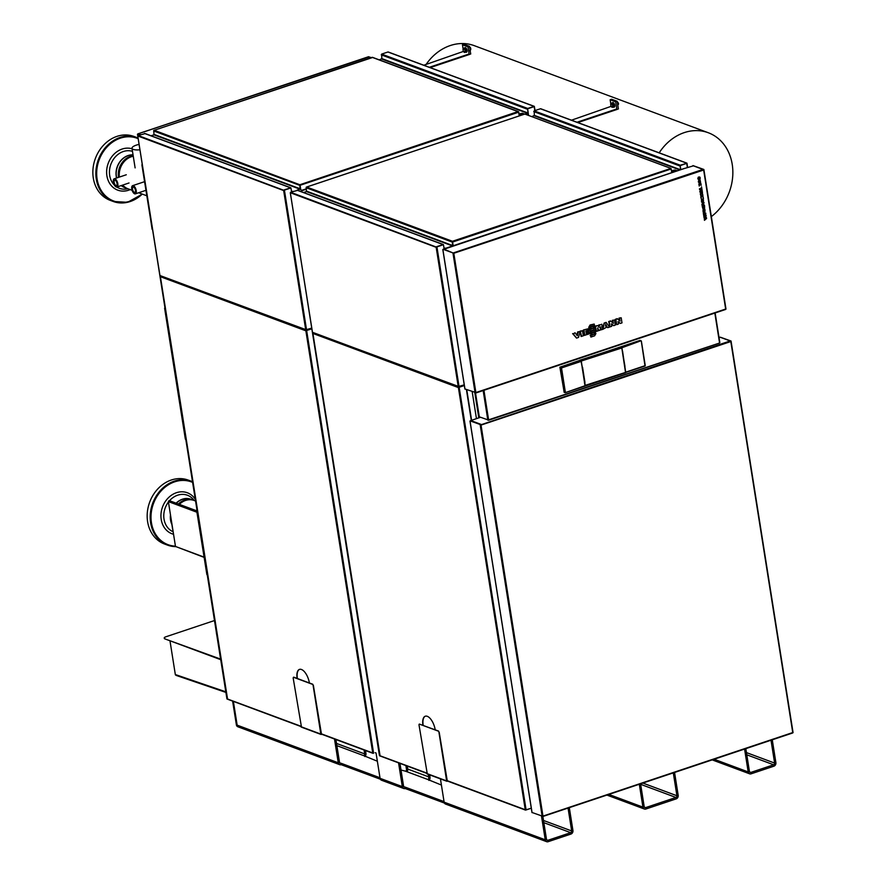 <?xml version="1.0" encoding="UTF-8"?>
<svg xmlns="http://www.w3.org/2000/svg" width="886" height="886" viewBox="0 0 886 886"><rect width="100%" height="100%" fill="white"/><g stroke="black" fill="none" stroke-linecap="round" stroke-linejoin="round"><path stroke-width="1.33" d="M372.607 57.49L153.909 130.342M519.639 114.338L522.629 113.663L524.224 114.25M519.351 115.878L518.742 112.046L518 111.603L518.642 112.19L300.088 185.285L300.797 189.77L301.683 190.357L306.301 188.818M291.638 191.487L293.399 191.376M151.085 135.779L153.965 134.827L300.033 189.183L299.856 184.742L300.487 188.729L297.574 190.302M153.965 134.827L153.787 130.386M292.269 191.454L291.594 191.199M300.033 189.183L297.109 190.158M306.357 189.172L302.436 190.102M519.24 115.922L518.642 112.19M300.088 185.285L300.797 189.77M299.856 184.742L518 111.603L372.242 57.357L154.186 130.286L299.856 184.742M306.301 187.145L306.467 191.575L452.536 245.931L446.001 248.213M452.956 245.843L452.447 241.28L670.923 168.406L671.156 168.949L452.602 242.044L452.447 241.28L306.689 187.035L524.822 114.05L670.957 168.418L524.844 114.05L306.423 187.09M452.536 245.931L452.369 241.501L453.045 245.81M452.602 242.044L453.189 245.765M671.743 172.67L671.156 168.949M671.865 172.637L670.957 168.418M445.259 248.457L444.152 248.235M444.816 248.49L444.107 247.958M444.772 248.213L445.99 248.124M303.599 192.539L306.467 191.575M672.153 171.098L675.143 170.422L676.727 171.009M313.024 332.494L458.494 386.728L464.231 384.845L458.239 386.617L436.178 247.316L290.287 192.716L312.459 332.195M297.497 190.379L290.674 192.284L436.355 247.072L443.1 244.813M444.13 248.833L443.487 244.791M436.743 246.64L443.332 244.536L444.24 248.8M290.309 192.661L312.393 332.305M312.725 332.494L458.195 386.34M160.521 275.734L305.98 329.98L311.728 328.086L305.725 329.869L283.664 190.556L137.773 135.957L159.945 275.446M144.983 133.62L138.172 135.536L283.841 190.313L290.586 188.054M291.605 191.974L290.973 188.042M284.229 189.892L290.818 187.788L291.715 191.941M160.222 275.734L305.681 329.581M464.33 385.432L458.35 387.326L459.158 387.271L526.107 809.948L525.298 810.003L458.35 387.326M464.342 385.532L459.158 387.271M312.813 332.793L380.083 755.869M423.209 725.346L423.176 725.158A11.928 5.427 71.5 0 1 425.413 716.176M423.176 725.158L422.932 725.246A11.928 5.427 71.5 0 1 425.28 716.22A11.928 5.427 71.5 0 1 435.203 729.809M526.107 809.948L531.29 808.209L525.409 810.025M313.234 332.671L312.636 333.357L458.394 387.581M458.416 387.304L313.201 332.682M426.62 773.013L379.518 755.581M466.689 389.762L471.529 420.296M464.253 384.945L458.66 386.817M311.817 328.673L305.836 330.567L306.645 330.511L373.593 753.189L372.784 753.244L305.836 330.567M311.839 328.784L306.645 330.511M160.3 276.033L227.569 699.109M299.601 669.362A11.928 5.427 -108.5 0 0 297.364 678.344L297.12 678.421A11.928 5.427 -108.5 0 1 299.468 669.395A11.928 5.427 -108.5 0 1 309.391 682.995M305.903 330.544L160.698 275.934L160.122 276.598L305.88 330.821M300.808 726.199L227.004 698.821M311.739 328.185L306.157 330.068M312.769 684.247L313.101 685.343L312.769 684.247L293.742 677.17L293.155 677.923L301.473 727.063M321.895 734.328L320.832 734.084L313.101 685.343M321.474 734.162L313.356 685.266M312.514 684.335L293.487 677.247M447.707 781.142L446.644 780.909L438.924 732.168M438.326 731.149L419.3 724.072L418.978 724.748L427.285 773.877M438.581 731.072L419.3 724.072M447.286 780.987L439.168 732.08M542.697 816.449L793.07 732.622L730.994 341.154M470.521 420.717L480.987 424.804L470.267 420.939M480.987 424.804L543.007 816.371L532.043 812.484M720.351 337.201L730.972 340.988L730.817 341.542L730.418 340.866L480.943 424.782M542.919 816.471L792.627 732.999M481.032 425.081L730.817 341.542L792.748 732.556L542.963 816.117M480.876 424.328L470.765 420.551L470.355 421.027M720.562 337.378L719.022 337.533M480.312 417.361L470.765 420.551M443.233 249.354L453.82 253.263L443.354 249.176M475.882 392.598L464.962 388.965M475.837 392.952L725.988 309.103L703.827 169.614M693.184 165.66L703.794 169.447L703.65 170.012L453.82 253.263M684.391 168.484L443.188 249.487M693.395 165.848L684.568 168.429M453.71 252.787L702.997 169.414L703.65 170.012L725.667 309.037L475.882 392.564L453.853 253.507M443.587 249.021L453.776 253.252M703.085 196.747L703.429 198.685L701.457 199.372L700.771 196.991L703.085 196.747M698.744 180.401L700.106 180.079L700.571 182.195L699.132 182.915L698.323 181.863L698.744 180.401M699.087 182.062L700.04 181.741L699.896 180.888L699.087 182.062M705.832 213.903L704.171 214.456L703.705 215.542L703.296 212.928L704.038 213.604L705.699 213.05L705.832 213.903M699.475 188.818L701.18 188.242L701.557 186.868L701.867 188.884L699.608 189.637L699.464 188.807M704.868 209.34C705.289 211.975 704.702 212.806 703.107 211.82L703.019 210.004L704.868 209.34M703.75 211.433L704.514 210.126L703.595 210.447L703.75 211.433M701.479 200.302L703.329 199.649C703.75 202.285 703.163 203.104 701.568 202.119L701.457 200.291M702.21 201.731L702.986 200.435L702.055 200.745L702.21 201.731M700.848 193.635C701.203 195.706 701.313 195.762 701.191 193.812L702.365 193.214L702.93 195.529L700.959 196.216L700.272 193.835L700.837 193.635C701.203 195.706 701.313 195.762 701.191 193.812L701.18 193.801M704.082 207.667L703.938 206.172L704.591 205.973L704.603 208.332L702.93 208.83L702.31 206.737L702.941 206.516L703.274 207.944L704.082 207.667M699.851 183.79L700.859 183.369L701.191 185.329L700.228 184.21L699.22 186.06L698.866 184.066L699.851 183.79M703.916 216.837L703.783 216.007L706.053 215.254L706.175 216.073L703.916 216.837M699.862 191.232L701.933 189.272L702.476 192.705L700.006 192.251L699.84 191.232M700.538 191.553L701.324 191.642L701.214 190.966L700.538 191.553M697.814 178.695L698.234 177.233C699.818 176.558 700.427 177.156 700.062 179.016L698.633 179.736L697.814 178.695M698.589 178.883L699.541 178.573L699.397 177.709L698.589 178.883M704.459 220.315L706.563 218.477L706.419 217.557L703.971 217.225L704.115 218.122L705.71 218.266L704.326 219.418L704.459 220.315M701.933 204.09L704.049 202.617L703.451 204.312L704.481 205.331L702.199 206.084L701.911 204.079M702.598 205.098L702.842 204.123L702.598 205.098M598.87 327L599.567 325.029L601.871 324.254L599.567 325.029M598.748 326.79L599.08 324.752M597.795 329.204L598.67 330.6L600.121 330.19L600.752 326.768L601.184 329.836L602.679 329.326L601.871 324.254M599.102 330.522L597.762 328.983M596.555 331.375L595.204 326.048L596.068 331.475L598.039 330.877L597.585 327.886L598.194 328.994M599.257 327.377L598.05 325.539L595.757 326.303M595.204 326.048L598.05 325.539M600.464 328.518L601.184 329.836M593.155 326.491L590.685 326.967L593.155 326.491L594.971 327.554L593.642 329.813L589.932 331.065A46.094 30.235 -115.3 0 0 589.755 329.658L593.576 328.086L590.098 328.606M589.755 329.658L589.932 331.065M593.122 327.953L589.19 329.514M594.451 326.613L594.971 327.554M590.962 326.602L591.062 327.189L590.962 326.602L594.44 325.439A46.094 10.289 76.8 0 0 594.196 324.055L590.464 325.295L589.312 327.455L591.006 328.584M592.745 326.281L594.75 327.355M590.619 328.507L588.736 327.366L590.076 324.985L594.196 324.055M605.47 324.686L606.545 325.727L605.78 324.553L605.448 326.092L606.545 325.727M606.102 325.561L605.537 325.749M606.113 322.393L609.524 327.045L607.707 327.654L607.165 326.856L603.1 329.193L604.119 323.058L606.113 322.393M606.744 326.989L607.707 327.654M604.606 323.346L606.412 322.737M602.624 328.916L604.119 323.058M575.346 333.125L577.351 335.728A57.313 42.495 -81 0 0 577.428 335.406L578.159 332.184L580.086 331.541L578.492 337.433L576.52 338.087L573.275 333.823L575.058 332.782L573.275 333.823M577.428 335.406L576.852 335.262L577.672 331.907L578.159 332.184M577.672 331.907L580.086 331.541M572.622 333.601L576.52 338.087M613.256 323.113L612.337 320.311L614.507 320.034L615.305 325.107L613.621 325.671L611.794 324.11A77.237 28.319 -154.2 0 0 611.462 323.822L611.362 323.911M610.598 320.898L613.378 323.368L610.598 320.898L608.671 321.54L610.908 321.23M612.879 320.577L613.378 323.368M611.285 324.121L613.621 325.671M609.214 321.795L610.022 326.879L611.728 326.303L611.462 323.822M612.337 320.311L614.507 320.034M608.671 321.54L610.022 326.879M580.773 331.309L582.49 330.733L583.298 335.816L581.083 336.481L580.219 331.054L581.57 336.392M582.49 330.733L580.219 331.054M619.934 320.876L619.015 318.085L621.186 317.797L621.994 322.869L620.3 323.434L618.483 321.873A77.237 28.319 -154.2 0 0 618.14 321.585L618.051 321.684M617.276 318.661L620.056 321.131L617.276 318.661L615.349 319.303L617.597 318.993M619.569 318.34L620.056 321.131M617.963 321.895L620.3 323.434M619.015 318.085L621.186 317.797M615.892 319.569L616.7 324.641L618.406 324.066L618.14 321.585M615.349 319.303L616.7 324.641M588.448 330.744L588.636 331.885L586.111 332.726A47.523 18.097 73.4 0 1 586.211 333.424L589.412 332.35A46.094 10.289 76.8 0 1 589.611 333.701L584.295 335.417L583.431 329.98L588.681 328.662A46.094 10.289 76.8 0 1 588.902 329.935L585.823 330.965A47.534 18.085 73.4 0 1 585.923 331.597L588.448 330.744L585.867 331.264M586.167 333.103L589.412 332.35M583.974 330.245L584.782 335.318M583.431 329.98L588.681 328.662M591.638 333.003L594.107 332.494L595.924 333.568L594.595 335.827L590.884 337.068A46.094 30.235 -115.3 0 0 590.707 335.672L594.528 334.088L591.051 334.62M590.707 335.672L590.884 337.068M594.074 333.967L590.142 335.517M594.107 332.494L595.702 333.357M591.638 332.97L593.698 332.283M595.403 332.615L595.924 333.568M591.914 332.615L592.014 333.191L591.914 332.615L595.392 331.453A46.094 10.289 76.8 0 0 595.148 330.057L591.416 331.309L590.253 333.468L591.959 334.598M591.571 334.509L589.688 333.38L591.028 330.999L595.148 330.057M680.426 169.78L680.238 165.217L686.595 163.378M686.528 163.113L540.46 108.757L534.169 110.861L534.347 115.368L531.866 116.653M680.071 165.859L680.669 169.647L680.027 165.582L686.572 163.389L680.282 165.494M680.813 169.647L680.182 165.638L687.004 163.245L687.591 167.41M674.191 171.862L671.677 170.788L674.955 170.001L677.214 170.843M671.765 170.92L674.999 170.289L676.849 170.976M671.776 172.117L672.563 172.405M687.669 167.388L686.572 163.389M524.977 114.095L527.912 112.976L527.724 108.457L534.313 106.353L535.066 110.551M534.014 106.353L387.946 51.997L381.656 54.101L381.844 58.609L379.352 59.894M525.941 114.216L528.488 114.992L527.513 108.823L534.081 106.63M528.488 114.992L527.668 108.878M527.846 115.158L528.709 115.479M527.834 115.102L525.686 114.305M525.62 114.327L528.156 112.887M521.688 115.102L519.174 114.039L522.452 113.253L524.711 114.095M519.274 115.357L520.049 115.645M519.251 114.161L522.496 113.53L524.335 114.216M535.144 110.528L534.059 106.63M207.28 574.77L196.958 509.849M196.592 510.081L206.881 574.626M185.783 439.279L196.98 509.959M152.093 229.275L142.269 164.563M141.893 164.807L152.182 229.341M368.93 57.003L138.26 133.775L140.708 134.683M139.833 134.971L137.751 134.019L137.806 135.879M139.578 135.06L137.552 134.307M371.334 57.623L368.72 56.815M371.101 57.701L368.476 56.793M368.665 56.726L370.946 57.756M204.035 557.084L175.483 546.463L168.373 501.609L196.936 512.241M196.88 511.953L168.373 501.609M195.562 501.011L194.123 500.468A17.044 14.242 110.4 0 0 179.36 504.378M175.749 546.629A34.078 28.485 -69.6 0 1 167.509 545.123L164.508 544.004A34.078 28.485 -69.6 0 1 151.75 533.217A34.078 28.485 -69.6 0 1 154.253 493.336A34.078 28.485 -69.6 0 1 188.286 480.112L191.287 481.231A34.078 28.485 -69.6 0 1 192.506 481.729L191.287 481.231A34.078 28.485 -69.6 0 0 157.265 494.454A34.078 28.485 -69.6 0 0 154.751 534.336A34.078 28.485 -69.6 0 0 167.509 545.123L175.76 546.64M178.407 504.012A17.044 14.242 -69.6 0 1 193.159 500.114A17.044 14.242 -69.6 0 1 193.635 500.302M196.792 511.399L168.805 500.978L168.462 501.587M175.694 546.54L204.079 557.36M196.703 510.823L169.558 500.723M142.258 194.089A34.078 28.485 -69.6 0 1 140.785 195.429A34.078 28.485 -69.6 0 1 113.186 201.454L110.185 200.336A34.078 28.485 -69.6 0 1 92.93 174.763A34.078 28.485 -69.6 0 1 106.375 142.48A34.078 28.485 -69.6 0 1 133.963 136.455L136.965 137.574A34.078 28.485 -69.6 0 1 138.072 138.006L136.965 137.574A34.078 28.485 -69.6 0 0 109.377 143.598A34.078 28.485 -69.6 0 0 95.932 175.882A34.078 28.485 -69.6 0 0 113.186 201.454L127.573 202.307L142.336 194.123M118.525 177.366A17.044 14.242 -69.6 0 1 125.048 159.469A17.044 14.242 -69.6 0 1 133.188 155.77M127.44 188.563A17.044 14.242 -69.6 0 1 126.953 188.397A17.044 14.242 -69.6 0 1 122.257 185.24M116.232 186.968A4.319 1.971 -108.5 0 0 116.963 187.012A4.319 1.971 -108.5 0 0 117.661 183.014A4.319 1.971 -108.5 0 0 114.947 178.839A4.319 1.971 -108.5 0 0 114.216 178.806A4.319 1.971 -108.5 0 0 113.508 182.804A4.319 1.971 -108.5 0 0 116.232 186.968M116.011 185.562A2.824 1.285 -108.5 0 0 116.498 185.584A2.824 1.285 -108.5 0 0 116.941 182.959A2.824 1.285 -108.5 0 0 115.169 180.257A2.824 1.285 -108.5 0 0 114.715 180.223A2.824 1.285 -108.5 0 0 114.228 182.815A2.824 1.285 -108.5 0 0 116.011 185.562M134.639 193.824A4.319 1.971 -108.5 0 0 135.37 193.857A4.319 1.971 -108.5 0 0 136.079 189.859A4.319 1.971 -108.5 0 0 133.354 185.695A4.319 1.971 -108.5 0 0 132.634 185.661A4.319 1.971 -108.5 0 0 131.925 189.659A4.319 1.971 -108.5 0 0 134.639 193.824M134.417 192.417A2.824 1.285 -108.5 0 0 134.916 192.428A2.824 1.285 -108.5 0 0 135.348 189.803A2.824 1.285 -108.5 0 0 133.576 187.101A2.824 1.285 -108.5 0 0 133.121 187.079A2.824 1.285 -108.5 0 0 132.634 189.67A2.824 1.285 -108.5 0 0 134.417 192.417M139.08 144.396A8.993 2.758 -9 0 0 132.003 148.272A8.993 2.758 -9 0 0 133.288 149.402A8.993 2.758 -9 0 0 139.933 149.778M122.755 185.074A17.044 14.242 110.4 0 0 127.905 188.751L132.114 190.313M133.265 156.257A17.044 14.242 110.4 0 0 119.388 177.078M220.636 659.106L164.774 638.85A2.979 0.919 171 0 1 164.342 638.474L164.253 637.909A2.979 0.919 -9 0 0 164.685 638.285M220.725 659.671L164.774 638.85M164.253 637.909A2.979 0.919 -9 0 1 165.66 636.868L214.49 620.543M176.801 675.431L175.428 674.877A1.174 0.986 -71.1 0 1 175.328 674.545L169.979 640.788M176.281 675.442L175.428 674.877M364.08 750.021L364.7 753.931A1.407 1.174 -69.6 0 1 363.725 755.647L377.358 761.218M401.015 770.023L405.533 771.197A1.407 1.174 110.4 0 0 406.508 769.491L405.899 765.582M428.215 774.331L428.758 777.764A1.407 1.174 -69.6 0 1 427.783 779.481L441.416 785.051M380.371 779.226L341.132 764.673A2.891 2.414 -69.6 0 1 338.264 762.768L334.498 739.013M379.983 777.764L340.988 763.245L341.21 764.651M444.429 803.059L405.19 788.518A2.891 2.414 -69.6 0 1 402.322 786.613L398.556 762.857M444.041 801.597L405.046 787.089L405.267 788.485M568.059 808.11L571.68 830.957A1.407 1.174 -69.6 0 1 570.706 832.674L547.891 840.293A1.407 1.174 -69.6 0 1 546.496 839.374L542.874 816.527M340.988 763.245L340.911 763.278A1.407 1.174 -69.6 0 1 339.526 762.348L335.905 739.544M405.046 787.089L404.968 787.111A1.407 1.174 -69.6 0 1 403.573 786.192L399.963 763.378M440.442 778.883L444.13 802.173A2.891 2.414 110.4 0 0 445.558 804.067L546.673 841.689A2.891 2.414 -69.6 0 1 545.244 839.795L541.501 816.161M375.155 752.679L376.063 753.022L380.072 778.329A2.891 2.414 110.4 0 0 381.501 780.223L403.75 788.507M238.212 726.852A2.891 2.414 -69.6 0 1 236.385 724.859L237.149 725.147L233.383 701.391L237.149 725.147A2.891 2.414 110.4 0 0 240.028 727.052M365.497 750.553L365.962 753.51A2.891 2.414 -69.6 0 1 364.822 756.555M406.995 771.75A2.891 2.414 110.4 0 0 407.77 769.07L407.305 766.113M429.621 774.862L430.02 777.343A2.891 2.414 -69.6 0 1 428.879 780.389M569.321 807.689L572.943 830.536A2.891 2.414 -69.6 0 1 570.927 834.069L548.113 841.7A2.891 2.414 -69.6 0 1 546.673 841.689M405.533 771.197L427.783 779.481M674.567 772.481L678.189 795.34A2.891 2.414 -69.6 0 1 676.173 798.873L645.816 809.029A2.891 2.414 -69.6 0 1 642.937 807.124L639.315 784.276M673.305 772.902L676.926 795.761A1.407 1.174 -69.6 0 1 675.952 797.466L645.595 807.622A1.407 1.174 -69.6 0 1 644.2 806.703L640.578 783.855M338.264 762.768L237.149 725.147A2.891 2.414 110.4 0 0 238.589 727.041L339.692 764.662M236.385 724.859L232.619 701.103M771.008 740.231L774.63 763.079A1.407 1.174 -69.6 0 1 773.655 764.795L750.841 772.426A1.407 1.174 -69.6 0 1 749.445 771.507L745.824 748.659M772.271 739.81L775.892 762.658A2.891 2.414 -69.6 0 1 773.877 766.202L751.062 773.832A2.891 2.414 -69.6 0 1 748.194 771.927L744.572 749.08M216.561 633.601A31.907 9.79 171 0 1 216.405 633.014A31.907 9.79 171 0 1 216.372 632.405M216.693 634.442A31.907 9.79 171 0 1 216.538 633.855L216.405 633.014M521.356 113.441A1.805 1.506 -69.6 0 1 521.389 113.452L522.064 113.696M563.496 388.289L559.886 367.192L579.776 360.369M560.129 367.114L560.616 370.115M563.418 387.902L560.661 370.514M619.757 347.378L615.515 348.741M645.13 365.796L625.782 372.419M640.257 340.423L641.32 341.254L645.03 365.984M640.124 340.368L620.588 347.102M622.437 350.989L625.627 372.696L565.346 392.631M624.907 366.45L622.415 351.365L624.962 366.383M624.763 366.505L625.704 372.364L585.159 385.377M581.249 361.012L621.839 347.965L622.415 351.365L621.894 347.899L622.459 351.354M580.673 360.702L621.562 347.456L620.698 347.068L579.876 360.192L581.061 361.078M585.159 385.399L625.704 372.364L624.851 366.472M621.341 347.334L621.917 347.921M581.26 361.045L621.784 347.988M621.828 348.01L625.56 372.696L585.203 385.665L584.793 382.486L584.981 386.063M584.538 382.619L582.113 366.992M582.102 367.214L584.66 382.763M585.081 385.886L584.45 382.586M582.202 367.025L584.97 382.398L582.202 367.38M560.162 367.258L561.514 367.945L560.162 367.258L564.127 392.265L565.08 392.631M585.137 385.731L565.213 392.675L564.127 392.265M565.379 392.343L561.514 367.945L581.271 361.333L580.983 360.823L582.135 366.793L581.327 361.311M560.262 367.081L580.086 360.458L580.983 360.823L561.104 367.624M715.057 312.991L719.554 342.893L714.836 313.068M483.933 390.283L488.651 420.119L479.304 416.83M604.019 352.429L639.581 340.556M488.496 420.285L719.399 343.07L488.574 420.219M719.399 343.07L488.607 419.831M470.3 47.434L470.544 49.55M470.865 49.151L470.388 47.479M465.338 51.875L464.552 52.529L463.389 51.1M464.818 52.23A1.938 0.886 -108.5 0 0 465.061 50.845L464.818 52.23A1.938 0.886 -108.5 0 1 463.821 51.864A1.938 0.886 -108.5 0 1 463.068 50.103L463.323 48.708A1.938 0.886 -108.5 0 0 463.046 49.86A1.938 0.886 -108.5 0 0 463.068 50.103L463.057 48.996M463.323 48.708L463.887 48.32L464.319 49.073A1.938 0.886 -108.5 0 0 463.323 48.708M465.05 49.738L465.061 50.845A1.938 0.886 -108.5 0 0 464.319 49.073L466.08 49.395L464.917 47.966L463.887 48.32M466.08 49.395L466.413 51.499L465.383 51.842M465.582 52.174A2.381 1.085 -108.5 0 0 465.759 52.263A2.381 1.085 -108.5 0 0 466.158 52.285A2.381 1.085 -108.5 0 0 466.545 50.081A2.381 1.085 -108.5 0 0 465.05 47.778A2.381 1.085 -108.5 0 0 464.652 47.766A2.381 1.085 -108.5 0 0 464.253 48.198M466.346 52.174A2.381 1.085 -108.5 0 0 466.568 52.152A2.381 1.085 -108.5 0 0 466.955 49.948A2.381 1.085 -108.5 0 0 465.449 47.645A2.381 1.085 -108.5 0 0 465.05 47.622A2.381 1.085 -108.5 0 0 464.862 47.733M429.333 67.292L469.115 53.98L467.985 46.858L469.502 46.36L463.976 44.3L462.459 44.809L467.985 46.858M423.807 65.232L463.511 51.388M463.112 48.907L462.459 44.809M470.71 54.035L469.502 46.36M469.713 54.378L430.175 67.602M469.979 47.578A1.728 0.786 71.5 0 1 470.012 47.634A1.728 0.786 71.5 0 1 470.521 49.162A1.728 0.786 71.5 0 1 470.532 49.206M470.233 50.214A1.728 0.786 71.5 0 1 470.123 50.269L470.521 49.162M469.691 50.801L470.521 50.125L469.779 48.154M469.026 46.593L470.012 47.634M612.315 104.515L612.902 107.25L612.215 107.284A1.938 0.886 -108.5 0 0 612.791 106.375A1.938 0.886 -108.5 0 0 612.315 104.515A1.938 0.886 -108.5 0 0 611.285 103.562L612.315 104.515M610.897 103.496L611.285 103.562A1.938 0.886 -108.5 0 0 610.709 104.47L610.831 105.334L610.897 103.496L613.001 103.186L613.998 105.057L612.968 105.401M613.001 103.186L611.96 103.529M613.998 105.057L613.932 106.896L612.902 107.25M612.215 107.284L611.185 106.32A1.938 0.886 -108.5 0 0 612.215 107.284M610.709 104.47A1.938 0.886 -108.5 0 0 610.72 104.814A1.938 0.886 -108.5 0 0 611.185 106.32L571.481 120.186M618.55 104.105L617.974 102.377M617.476 102.244L618.494 103.374L618.229 104.515M577.838 122.556L617.387 109.332M615.67 101.812L610.144 99.753L611.65 99.254L617.177 101.303L615.67 101.812L616.8 108.934L577.007 122.246M617.177 101.303L618.395 108.989M610.144 99.753L610.797 103.861M611.927 103.153A2.381 1.085 71.5 0 1 612.326 102.71A2.381 1.085 71.5 0 1 614.197 104.925A2.381 1.085 71.5 0 1 613.843 107.239A2.381 1.085 71.5 0 1 613.256 107.128M612.547 102.687A2.381 1.085 71.5 0 1 612.735 102.577A2.381 1.085 71.5 0 1 614.607 104.792A2.381 1.085 71.5 0 1 614.242 107.106A2.381 1.085 71.5 0 1 614.031 107.128M617.664 102.543A1.728 0.786 71.5 0 1 617.697 102.588A1.728 0.786 71.5 0 1 618.207 104.105A1.728 0.786 71.5 0 1 618.207 104.16M617.852 105.556L618.096 103.607L617.066 101.768M617.697 102.588L617.287 102.023M618.207 104.105L617.575 103.773M659.195 152.835A48.276 40.346 -69.6 0 1 684.269 132.612A48.276 40.346 -69.6 0 1 708.291 132.745A48.276 40.346 -69.6 0 1 732.822 170.522A48.276 40.346 -69.6 0 1 711.336 216.605M426.066 64.479A48.276 40.346 -69.6 0 1 450.287 45.54A48.276 40.346 -69.6 0 1 474.309 45.673L708.291 132.745M300.232 188.818L154.175 134.462M299.678 185.318L153.61 130.951M452.192 242.066L306.124 187.71M452.746 245.577L306.678 191.21M436.942 246.984L459.048 386.573M443.033 244.536L296.976 190.18M284.428 190.224L306.534 329.813M290.53 187.788L144.462 133.432M446.843 780.544L525.254 809.726M471.297 420.374L466.435 389.674M321.031 733.719L372.74 752.967M320.832 734.084L300.886 726.664M446.644 780.909L426.698 773.489M470.045 421.083L532.065 812.65M542.199 816.427L480.179 424.859M720.041 337.189L730.164 340.955M442.878 249.553L464.984 389.131M475.117 392.908L453.012 253.318M692.874 165.649L702.997 169.414M588.736 327.366L589.312 327.455M589.688 333.38L590.253 333.468M679.817 165.948L533.749 111.581M680.415 169.724L534.347 115.368M534.147 115.734L679.861 169.957M534.169 110.861L680.238 165.217M687.37 167.487L686.728 163.445M527.303 109.188L381.246 54.832M527.912 112.976L381.844 58.609M381.633 58.974L527.702 113.342M381.656 54.101L527.724 108.457M534.834 110.628L534.214 106.697M159.934 275.601L160.023 276.177M164.696 308.25L185.429 439.146M173.147 531.755A19.603 16.391 -69.6 0 1 166.402 525.786A19.603 16.391 -69.6 0 1 168.44 502.03M169.525 500.712A19.603 16.391 -69.6 0 1 193.613 499.793L194.167 500.49M173.556 534.28A21.895 18.296 -69.6 0 1 163.877 526.882A21.895 18.296 -69.6 0 1 169.425 496.813A21.895 18.296 -69.6 0 1 195.297 499.305M171.873 524.434A17.078 14.276 -69.6 0 1 170.477 514.888M176.137 503.17A17.078 14.276 -69.6 0 1 191.808 499.615M175.428 546.141A33.491 27.987 -69.6 0 1 155.493 534.081A33.491 27.987 -69.6 0 1 158.406 494.266A33.491 27.987 -69.6 0 1 192.616 482.405M171.795 523.914A17.044 14.242 -69.6 0 1 170.577 515.519M176.303 503.237A17.044 14.242 -69.6 0 1 191.055 499.339L193.159 500.114M114.405 185.096A19.603 16.391 -69.6 0 1 117.229 155.039A19.603 16.391 -69.6 0 1 132.49 151.362M127.961 188.762L127.075 188.928A19.603 16.391 -69.6 0 1 116.841 187.046M130.209 189.604A21.895 18.296 -69.6 0 1 106.641 171.02A21.895 18.296 -69.6 0 1 132.08 148.793M116.575 178.02A17.078 14.276 -69.6 0 1 122.789 158.605A17.078 14.276 -69.6 0 1 133.044 154.84M125.59 187.887A17.078 14.276 -69.6 0 1 121.227 185.584M142.026 194.001A33.491 27.987 -69.6 0 1 140.808 195.086A33.491 27.987 -69.6 0 1 96.707 175.195A33.491 27.987 -69.6 0 1 138.172 138.692M116.708 177.975A17.044 14.242 -69.6 0 1 122.944 158.683A17.044 14.242 -69.6 0 1 133.055 154.928M126.953 188.397L124.848 187.611A17.044 14.242 -69.6 0 1 121.316 185.551M175.328 674.545L225.819 691.822M546.662 839.839L547.891 840.293M339.681 762.813L340.911 763.278M403.739 786.657L404.968 787.111M380.072 778.329L402.322 786.613M444.13 802.173L545.244 839.795M364.7 753.931L336.525 743.443M336.879 745.647L363.725 755.647M407.77 769.07L428.614 776.823M571.68 830.957L543.506 820.469M543.849 822.673L570.706 832.674M608.892 794.454L642.937 807.124M644.366 807.168L645.595 807.622M676.926 795.761L642.882 783.08M640.656 784.332L675.952 797.466M746.455 752.602L774.63 763.079M773.655 764.795L746.798 754.806M748.194 771.927L714.138 759.258M750.841 772.426L749.611 771.972M476.446 418.613L472.205 391.822M478.805 417.827L474.841 392.797M673.869 170.522L673.227 170.278M521.356 113.762L520.713 113.53M621.872 347.755L641.11 340.745L621.308 347.345M641.375 341.221L645.097 365.984L625.782 372.441M645.185 365.652L625.749 372.142M584.948 382.387L582.556 367.302M565.168 392.354L561.303 367.956M487.843 420.163L483.158 390.549M475.516 392.93L479.326 416.996M306.368 189.205L302.325 190.556M518.454 111.658L372.386 57.302M443.332 244.536L297.264 190.18M290.818 187.788L144.761 133.432M137.773 135.979L159.879 275.546M379.784 755.869L426.664 773.312M446.898 780.843L525.542 810.114M312.503 333.003L379.452 755.68M471.596 420.274L466.767 389.796M227.281 699.109L300.852 726.498M321.086 734.018L373.039 753.355M159.989 276.244L226.938 698.932M321.12 734.483L301.174 727.052M446.932 781.297L426.986 773.877M469.968 421.016L531.988 812.584M793.07 732.622L731.05 341.055M730.319 340.9L720.34 337.189M480.256 417.339L475.693 418.868M442.801 249.475L464.906 389.054M451.805 246.23L684.468 168.418M703.152 169.37L693.173 165.649M725.988 309.103L703.883 169.525M475.76 393.019L725.545 309.48M540.759 108.757L686.827 163.113M388.245 51.997L534.313 106.353M220.459 658.232L207.246 574.759M165.017 308.195L158.827 269.056M137.917 133.852L368.565 56.715M142.314 164.829L137.474 134.229M158.738 268.491L152.558 229.485M164.608 308.184L185.34 439.079M168.65 500.967L169.403 500.712M172.626 529.186L170.854 517.967M126.299 174.763L114.216 178.806M129.046 182.97L116.963 187.012M144.562 181.674L132.634 185.661M145.935 190.324L135.37 193.857M135.115 167.897L132.003 148.272M146.788 195.773L138.681 192.76M225.908 692.42L176.214 675.42M644.377 809.018L606.965 795.096M237.813 726.753L238.589 727.041M749.622 773.821L712.211 759.9M674.578 170.455L673.869 170.19M640.201 340.379L641.386 341.199L645.252 365.597M622.581 351.277L624.851 366.682M585.203 385.676L565.279 392.675L564.205 392.365M582.202 366.738L581.061 360.835M719.842 342.683L715.135 312.968M475.45 392.941L479.248 416.918"/></g></svg>
